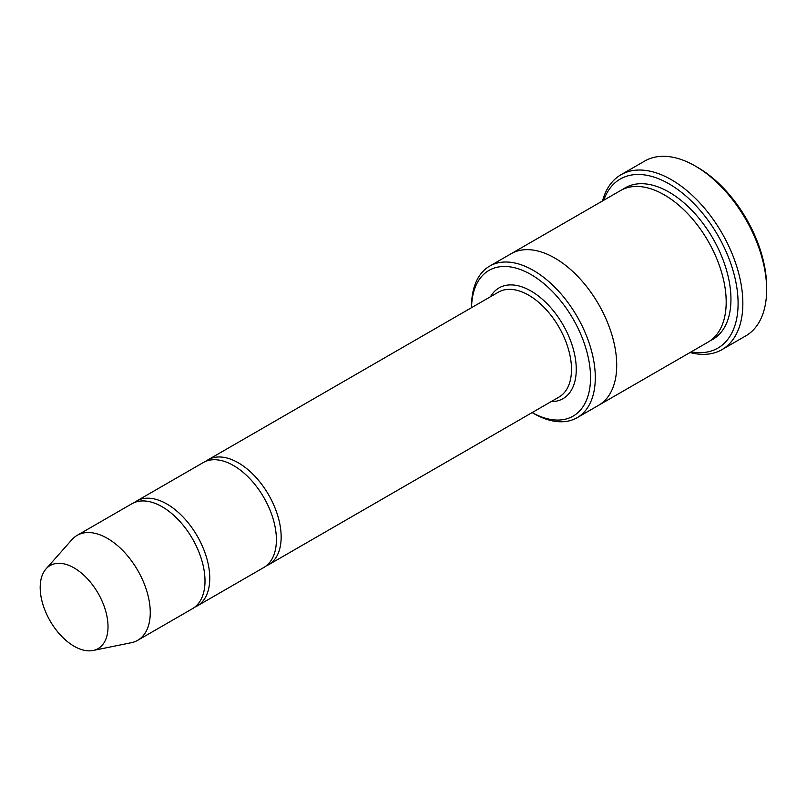 <?xml version="1.0" encoding="UTF-8"?>
<svg xmlns="http://www.w3.org/2000/svg" width="807" height="807" viewBox="0 0 807 807"><rect width="100%" height="100%" fill="white"/><g stroke="black" fill="none" stroke-linecap="round" stroke-linejoin="round"><path stroke-width="1.21" d="M194.739 607.167A60.586 34.973 -120 0 0 197.211 605.956A60.586 34.973 -120 0 0 206.501 557.415A60.586 34.973 -120 0 0 166.918 504.022A60.586 34.973 -120 0 0 136.635 501.026A60.586 34.973 -120 0 0 134.345 502.559M136.635 501.026L203.263 462.552A60.586 34.973 60 0 1 233.556 465.558A60.586 34.973 60 0 1 273.139 518.941A60.586 34.973 60 0 1 263.849 567.482L197.211 605.956M532.136 412.589A84.14 48.581 -120 0 0 590.532 377.192A84.14 48.581 -120 0 0 531.409 274.784A84.14 48.581 -120 0 0 471.56 307.659L471.55 306.176A87.499 50.518 -120 0 1 489.667 266.108A87.499 50.518 -120 0 1 533.427 270.446A87.499 50.518 -120 0 1 590.583 347.555A87.499 50.518 -120 0 1 577.176 417.673A87.499 50.518 -120 0 1 533.427 413.345A87.499 50.518 -120 0 0 533.427 413.345L533.417 413.335M510.71 253.973A87.509 50.518 60 0 1 511.083 253.741A87.499 50.518 60 0 1 554.843 258.079A87.499 50.518 60 0 1 612.009 335.187A87.499 50.518 60 0 1 598.592 405.306A87.509 50.518 60 0 1 598.209 405.528M598.592 405.316L708.072 342.107A87.509 50.518 60 0 0 721.478 271.989A87.509 50.518 60 0 0 664.312 194.87A87.509 50.518 60 0 0 620.563 190.543L511.083 253.741A87.509 50.518 60 0 1 554.843 258.079A87.509 50.518 60 0 1 612.009 335.187A87.509 50.518 60 0 1 598.592 405.316L577.176 417.673M620.966 174.756L644.773 161.017A100.966 58.296 60 0 1 695.251 166.02L697.631 167.392A97.607 56.349 60 0 1 766.65 286.929L766.65 289.683A100.966 58.296 60 0 1 745.739 335.904L721.942 349.643A100.966 58.296 -120 0 0 737.416 268.731A100.966 58.296 -120 0 0 671.454 179.759A100.966 58.296 -120 0 0 620.966 174.756A100.966 58.296 -120 0 0 602.516 200.963M266.139 565.949A60.586 34.973 -120 0 0 268.61 564.739A60.586 34.973 -120 0 0 277.89 516.187A60.586 34.973 -120 0 0 238.317 462.804A60.586 34.973 -120 0 0 208.024 459.808A60.586 34.973 -120 0 0 205.745 461.342M46.019 568.925L71.944 539.641A60.586 34.973 60 0 1 77.129 535.374L131.874 503.77A60.586 34.973 60 0 1 162.167 506.776A60.586 34.973 60 0 1 201.74 560.159A60.586 34.973 60 0 1 192.449 608.7L137.715 640.304A60.586 34.973 60 0 1 131.43 642.675L93.108 650.482A47.956 27.69 60 0 1 50.125 620.926A47.956 27.69 60 0 1 46.019 568.925A47.956 27.69 60 0 1 74.103 567.916A47.956 27.69 60 0 1 106.524 614.319A47.956 27.69 60 0 1 93.108 650.482M77.129 535.374A60.586 34.973 60 0 1 107.422 538.38A60.586 34.973 60 0 1 147.005 591.763A60.586 34.973 60 0 1 137.715 640.304M691.216 351.842A97.607 56.349 -120 0 0 717.877 235.402A97.607 56.349 -120 0 0 603.707 200.267M690.025 352.528A100.966 58.296 -120 0 0 721.942 349.643M697.631 167.392L695.251 166.02A100.966 58.296 60 0 1 766.65 289.683M551.1 401.644A63.945 36.92 -120 0 0 563.014 324.807A63.945 36.92 -120 0 0 490.515 296.714M623.004 189.282A87.509 50.518 60 0 1 669.074 192.127A87.509 50.518 60 0 1 726.865 271.404A87.509 50.518 60 0 1 710.382 340.625M268.61 564.739L558.948 397.105A60.586 34.973 -120 0 0 558.958 327.158A60.586 34.973 -120 0 0 498.373 292.174L208.024 459.808M511.093 253.751L489.667 266.108"/></g></svg>
